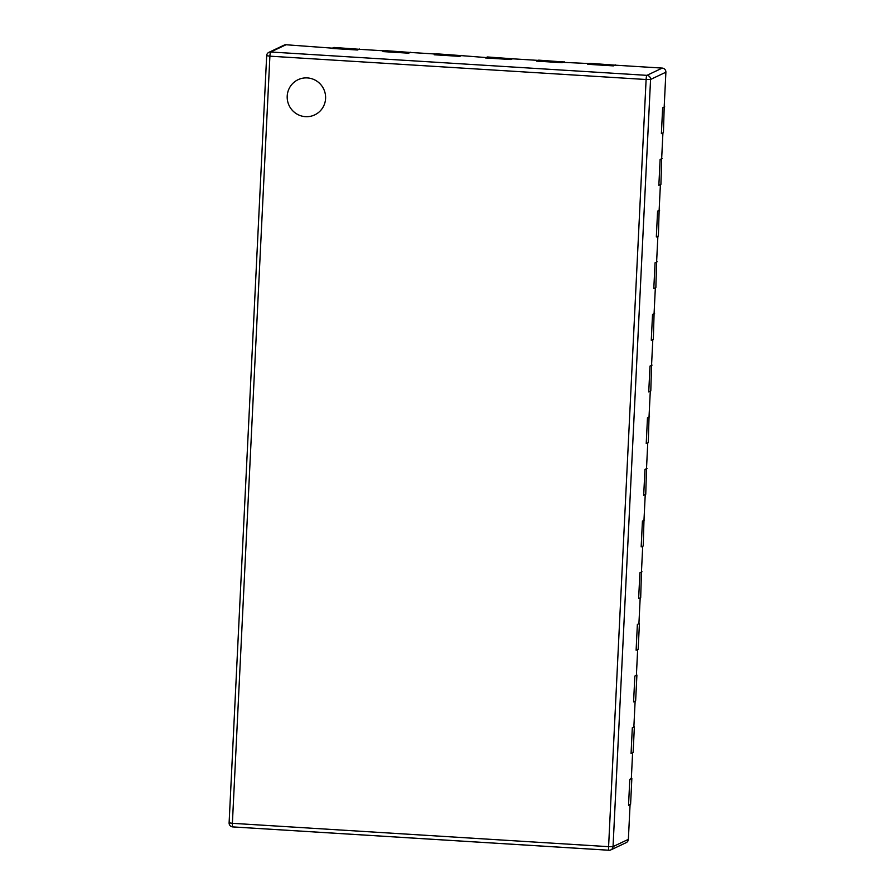 <?xml version="1.0" encoding="UTF-8"?>
<svg xmlns="http://www.w3.org/2000/svg" width="895" height="895" viewBox="0 0 895 895"><rect width="100%" height="100%" fill="white"/><g stroke="black" fill="none" stroke-linecap="round" stroke-linejoin="round"><path stroke-width="1.34" d="M325.59 98.484A19.466 19.164 -115.3 0 0 298.069 79.7A19.466 19.164 -115.3 0 0 287.206 96.101A19.466 19.164 -115.3 0 0 314.716 114.884A19.466 19.164 -115.3 0 0 325.59 98.484A19.466 19.164 -115.3 0 0 298.069 79.7A19.466 19.164 -115.3 0 0 287.206 96.101A19.466 19.164 -115.3 0 0 314.716 114.884A19.466 19.164 -115.3 0 0 325.59 98.484M631.355 778.381L629.8 779.377L628.536 805.209L630.08 804.482L628.368 839.353A3.893 3.837 64.7 0 1 626.198 842.631L610.871 849.881A3.893 3.837 -115.3 0 0 613.041 846.603L628.368 839.353M631.848 778.404L630.595 804.236L628.536 805.209L629.8 779.377L631.333 778.65L632.597 752.818L631.064 753.556L632.317 727.724L631.064 753.556L633.112 752.583L634.376 726.751L632.317 727.724L633.861 726.986L635.126 701.165L633.582 701.893L634.846 676.061L633.582 701.893L635.64 700.919L636.904 675.087L634.846 676.061L636.39 675.333L637.654 649.501L636.11 650.229L637.374 624.397L636.11 650.229L638.169 649.255L639.433 623.423L637.374 624.397L638.918 623.67L640.182 597.838L638.638 598.576L639.903 572.744L641.447 572.017L642.711 546.185L641.167 546.912L642.431 521.08L643.975 520.353L645.239 494.521L643.695 495.248L644.959 469.428L646.503 468.689L647.756 442.868L646.224 443.596L647.477 417.764L649.02 417.036L650.285 391.204L648.741 391.932L650.005 366.1L651.549 365.373L652.813 339.541L651.269 340.279L652.533 314.447L654.077 313.709L655.341 287.888L653.797 288.615L655.062 262.783L656.606 262.056L657.87 236.224L656.326 236.951L657.59 211.119L659.134 210.392L660.398 184.56L658.854 185.299L660.118 159.467L661.662 158.739L662.915 132.907L661.383 133.635L662.647 107.803L664.179 107.076L665.891 72.204L650.564 79.454L613.041 846.603L608.589 846.659L646.112 79.51L269.898 56.172L232.387 823.31L608.589 846.659A3.893 0.604 -86.4 0 0 608.969 850.25A3.893 3.837 -115.3 0 0 610.871 849.881A3.893 3.893 0 0 1 608.969 850.25A3.893 0.604 -86.4 0 1 608.969 850.25L232.756 826.913A3.893 0.604 93.6 0 0 232.812 826.902L608.913 850.228M589.302 63.567L536.575 61.117L538.119 60.39L512.522 58.801L510.978 59.529L461.339 55.624L459.795 56.363L434.209 54.774L435.742 54.036L410.156 52.447L408.612 53.185L383.015 51.597L384.559 50.858L358.973 49.281L357.429 50.008L286.031 44.75L270.704 51.999L646.917 75.348L662.244 68.087L614.899 65.156L613.355 65.883L587.758 64.295L589.302 63.567M229.165 822.785L229.109 822.829A3.893 3.893 0 0 0 232.756 826.913A3.893 0.604 93.6 0 1 232.387 823.31L229.109 822.829L266.676 55.635A3.893 3.837 -115.3 0 1 268.858 52.357A3.893 3.893 0 0 0 266.632 55.691L269.898 56.172A3.893 0.604 -86.4 0 1 270.704 51.999A3.893 3.837 -115.3 0 0 268.858 52.357L284.174 45.108A3.893 3.837 64.7 0 1 286.031 44.75M662.244 68.087A3.893 3.837 64.7 0 1 665.891 72.204M359.488 49.035L357.429 50.008L331.832 48.419L333.891 47.446L359.466 49.303M410.671 52.212L408.612 53.185L383.015 51.597L385.074 50.623L410.66 52.481M641.961 571.771L639.903 572.744L638.638 598.576L640.697 597.603L641.458 571.737M644.49 520.107L642.431 521.08L641.167 546.912L643.225 545.939L643.986 520.073M647.007 468.454L644.959 469.428L643.695 495.248L645.754 494.275L646.514 468.421M649.535 416.79L647.477 417.764L646.224 443.596L648.271 442.622L649.043 416.757M461.854 55.389L459.795 56.363L434.209 54.774L436.257 53.801L461.842 55.658M513.036 58.555L510.978 59.529L485.392 57.94L487.451 56.967L513.025 58.835M564.219 61.733L562.172 62.706L536.575 61.117L538.633 60.144L564.208 62.012M615.413 64.91L613.355 65.883L587.758 64.295L589.816 63.321L615.391 65.19M652.063 365.126L650.005 366.1L648.741 391.932L650.799 390.958L651.56 365.104M654.592 313.474L652.533 314.447L651.269 340.279L653.328 339.306L654.088 313.44M657.12 261.81L655.062 262.783L653.797 288.615L655.856 287.642L656.617 261.776M659.649 210.146L657.59 211.119L656.326 236.951L658.384 235.978L659.145 210.124M662.177 158.493L660.118 159.467L658.854 185.299L660.913 184.325L661.673 158.46M664.694 106.829L662.647 107.803L661.383 133.635L663.43 132.661L664.202 106.796M646.917 75.348A3.893 0.604 93.6 0 0 646.112 79.51L650.564 79.454A3.893 3.837 -115.3 0 0 646.917 75.348"/></g></svg>
